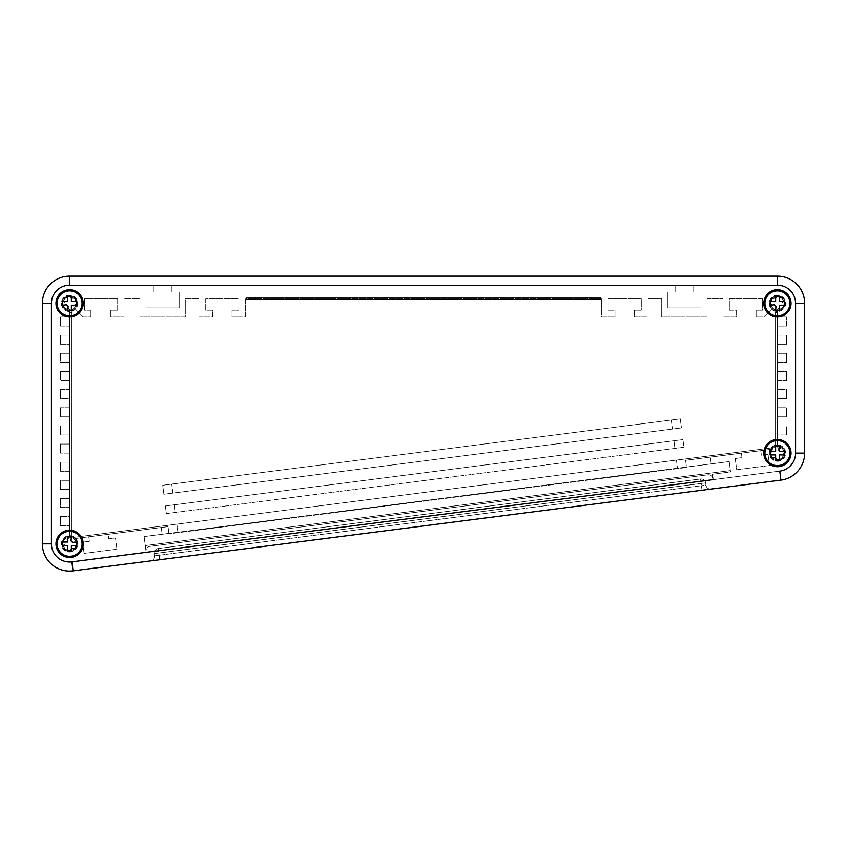 <?xml version="1.0" encoding="UTF-8"?>
<svg xmlns="http://www.w3.org/2000/svg" width="847" height="847" viewBox="0 0 847 847"><rect width="100%" height="100%" fill="white"/><g stroke="black" fill="none" stroke-linecap="round" stroke-linejoin="round"><path stroke-width="0.64" stroke-dasharray="4.24 3.18" d="M42.35 543.859A27.22 27.22 0 0 0 73.033 570.857L150.671 560.905A4.542 4.542 0 0 0 154.599 555.823L159.098 555.251L158.812 552.996L154.313 553.578L154.599 555.823L154.313 553.578A4.542 4.542 0 0 1 158.23 548.496A4.542 4.542 0 0 0 154.313 553.578A4.542 4.542 0 0 1 158.23 548.496L700.564 478.968L158.23 548.496A4.542 4.542 0 0 0 154.313 553.578L154.599 555.823L154.313 553.578L701.136 483.468L700.564 478.968A4.542 4.542 0 0 1 705.636 482.896A4.542 4.542 0 0 0 700.564 478.968A4.542 4.542 0 0 1 705.636 482.896L701.136 483.468L701.432 485.723L159.098 555.251L159.67 559.751L702.004 490.222L701.432 485.723L705.932 485.14L705.636 482.896L705.932 485.14L701.432 485.723L702.004 490.222L711.004 489.068A4.542 4.542 0 0 1 705.932 485.14A4.542 4.542 0 0 0 711.004 489.068A4.542 4.542 0 0 1 705.932 485.14L705.636 482.896A4.542 4.542 0 0 0 700.564 478.968L158.23 548.496L158.812 552.996L158.23 548.496L700.564 478.968L701.136 483.468L705.636 482.896L705.932 485.14A4.542 4.542 0 0 0 711.004 489.068L780.892 480.111L779.738 471.112A18.147 18.147 0 0 0 795.577 453.103A18.147 18.147 0 0 1 779.738 471.112A18.147 18.147 0 0 0 795.577 453.103L795.577 303.364A18.147 18.147 0 0 0 777.43 285.217A18.147 18.147 0 0 1 795.577 303.364A18.147 18.147 0 0 0 777.43 285.217L69.57 285.217A18.147 18.147 0 0 0 51.423 303.364A18.147 18.147 0 0 1 69.57 285.217A18.147 18.147 0 0 0 51.423 303.364L42.35 303.364L42.35 543.859A27.22 27.22 0 0 0 73.033 570.857L150.671 560.905A4.542 4.542 0 0 0 154.599 555.823A4.542 4.542 0 0 1 150.671 560.905L780.892 480.111A27.22 27.22 0 0 0 804.65 453.103L804.65 303.364A27.22 27.22 0 0 0 777.43 276.143L69.57 276.143A27.22 27.22 0 0 0 42.35 303.364L42.35 543.859L42.35 303.364A27.22 27.22 0 0 1 69.57 276.143L777.43 276.143A27.22 27.22 0 0 1 804.65 303.364L804.65 453.103A27.22 27.22 0 0 1 780.892 480.111L73.033 570.857A27.22 27.22 0 0 1 42.35 543.859L51.423 543.859L51.423 303.364L51.423 543.859A18.147 18.147 0 0 0 71.879 561.857A18.147 18.147 0 0 1 51.423 543.859A18.147 18.147 0 0 0 71.879 561.857L146.139 552.339L71.879 561.857L146.139 552.339L146.033 551.439A4.542 4.542 0 0 1 149.951 546.357A4.542 4.542 0 0 0 146.033 551.439A4.542 4.542 0 0 1 149.951 546.357A4.542 4.542 0 0 0 146.033 551.439L146.139 552.339L146.033 551.439L146.139 552.339L71.879 561.857A18.147 18.147 0 0 1 51.423 543.859A18.147 18.147 0 0 0 71.879 561.857A18.147 18.147 0 0 1 51.423 543.859L51.423 303.364A18.147 18.147 0 0 1 69.57 285.217L153.296 285.217L153.296 292.024L146.033 292.024L146.033 307.906L179.151 307.906L179.151 292.024L171.899 292.024L171.899 285.217L675.101 285.217L675.101 292.024L667.849 292.024L667.849 307.906L700.967 307.906L700.967 292.024L693.704 292.024L693.704 285.217L777.43 285.217A18.147 18.147 0 0 1 795.577 303.364L795.577 453.103A18.147 18.147 0 0 1 779.738 471.112L713.227 479.635L712.539 474.235L730.538 471.927L729.214 461.573L711.205 463.881L710.347 457.126L741.4 453.145L741.972 457.645L735.228 458.513L736.668 469.767L769.521 465.554L768.081 454.299L761.326 455.167L760.754 450.668L772.962 449.101A2.266 2.266 0 0 1 770.675 452.234A6.808 6.808 0 0 0 772.93 458.216A2.266 2.266 0 0 1 776.847 459.889A6.808 6.808 0 0 0 782.723 457.369A2.266 2.266 0 0 1 784.227 453.399A6.808 6.808 0 0 0 781.463 447.629A2.266 2.266 0 0 1 777.43 446.21L777.43 434.956L786.503 434.956L786.503 425.882L777.43 425.882L777.43 416.809L786.503 416.809L786.503 407.725L777.43 407.725L777.43 398.651L786.503 398.651L786.503 389.578L777.43 389.578L777.43 380.504L786.503 380.504L786.503 371.431L777.43 371.431L777.43 362.357L786.503 362.357L786.503 353.284L777.43 353.284L777.43 344.2L786.503 344.2L786.503 335.126L777.43 335.126L777.43 326.053L786.503 326.053L786.503 316.979L777.43 316.979L777.43 310.267A2.266 2.266 0 0 1 781.463 308.848A6.808 6.808 0 0 0 784.227 303.025A2.266 2.266 0 0 1 782.692 299.055A6.808 6.808 0 0 0 776.741 296.598A2.266 2.266 0 0 1 772.856 298.313A6.808 6.808 0 0 0 770.696 304.38A2.266 2.266 0 0 1 772.549 308.244L763.814 316.979L756.096 316.979L756.096 310.171L762.448 310.171L762.448 298.832L729.331 298.832L729.331 310.171L736.583 310.171L736.583 316.979L722.978 316.979L722.978 298.832L707.097 298.832L707.097 316.979L661.719 316.979L661.719 298.832L648.103 298.832L648.103 316.979L634.498 316.979L634.498 310.171L641.295 310.171L641.295 298.832L608.178 298.832L608.178 310.171L614.986 310.171L614.986 316.979L601.37 316.979L601.37 298.832L245.63 298.832L245.63 316.979L232.014 316.979L232.014 310.171L238.822 310.171L238.822 298.832L205.705 298.832L205.705 310.171L212.502 310.171L212.502 316.979L198.897 316.979L198.897 298.832L185.281 298.832L185.281 316.979L139.903 316.979L139.903 298.832L124.022 298.832L124.022 316.979L110.417 316.979L110.417 310.171L117.669 310.171L117.669 298.832L84.552 298.832L84.552 310.171L90.904 310.171L90.904 316.979L83.186 316.979L74.451 308.244A2.266 2.266 0 0 1 76.304 304.38A6.808 6.808 0 0 0 74.144 298.313A2.266 2.266 0 0 1 70.259 296.598A6.808 6.808 0 0 0 64.308 299.055A2.266 2.266 0 0 1 62.773 303.025A6.808 6.808 0 0 0 65.537 308.848A2.266 2.266 0 0 1 69.57 310.267L69.57 316.979L60.497 316.979L60.497 326.053L69.57 326.053L69.57 335.126L60.497 335.126L60.497 344.2L69.57 344.2L69.57 353.284L60.497 353.284L60.497 362.357L69.57 362.357L69.57 371.431L60.497 371.431L60.497 380.504L69.57 380.504L69.57 389.578L60.497 389.578L60.497 398.651L69.57 398.651L69.57 407.725L60.497 407.725L60.497 416.809L69.57 416.809L69.57 425.882L60.497 425.882L60.497 434.956L69.57 434.956L69.57 444.029L60.497 444.029L60.497 453.103L69.57 453.103L69.57 462.176L60.497 462.176L60.497 471.25L69.57 471.25L69.57 480.334L60.497 480.334L60.497 489.407L69.57 489.407L69.57 498.481L60.497 498.481L60.497 507.554L69.57 507.554L69.57 516.628L60.497 516.628L60.497 525.701L69.57 525.701L69.57 536.956A2.266 2.266 0 0 1 65.537 538.374A6.808 6.808 0 0 0 62.773 544.145A2.266 2.266 0 0 1 64.277 548.125A6.808 6.808 0 0 0 70.153 550.635A2.266 2.266 0 0 1 74.07 548.972A6.808 6.808 0 0 0 76.325 542.991A2.266 2.266 0 0 1 73.869 540.968A2.266 2.266 0 0 1 75.838 538.48L88.797 536.818L89.38 541.318L82.625 542.186L84.065 553.43L116.928 549.216L115.478 537.972L108.734 538.83L108.151 534.33L161.258 527.522L162.126 534.277L144.128 536.585L146.139 552.339L71.879 561.857L146.139 552.339L144.128 536.585L162.126 534.277L161.258 527.522L108.151 534.33L108.734 538.83L115.478 537.972L116.928 549.216L84.065 553.43L82.625 542.186L89.38 541.318L88.797 536.818L75.838 538.48A2.266 2.266 0 0 0 73.869 540.968A2.266 2.266 0 0 0 76.325 542.991A6.808 6.808 0 0 1 74.07 548.972A2.266 2.266 0 0 0 70.153 550.635A6.808 6.808 0 0 1 64.277 548.125A2.266 2.266 0 0 0 62.773 544.145A6.808 6.808 0 0 1 65.537 538.374A2.266 2.266 0 0 0 69.57 536.956L69.57 525.701L60.497 525.701L60.497 516.628L69.57 516.628L69.57 507.554L60.497 507.554L60.497 498.481L69.57 498.481L69.57 489.407L60.497 489.407L60.497 480.334L69.57 480.334L69.57 471.25L60.497 471.25L60.497 462.176L69.57 462.176L69.57 453.103L60.497 453.103L60.497 444.029L69.57 444.029L69.57 434.956L60.497 434.956L60.497 425.882L69.57 425.882L69.57 416.809L60.497 416.809L60.497 407.725L69.57 407.725L69.57 398.651L60.497 398.651L60.497 389.578L69.57 389.578L69.57 380.504L60.497 380.504L60.497 371.431L69.57 371.431L69.57 362.357L60.497 362.357L60.497 353.284L69.57 353.284L69.57 344.2L60.497 344.2L60.497 335.126L69.57 335.126L69.57 326.053L60.497 326.053L60.497 316.979L69.57 316.979L69.57 310.267A2.266 2.266 0 0 0 65.537 308.848A6.808 6.808 0 0 1 62.773 303.025A2.266 2.266 0 0 0 64.308 299.055A6.808 6.808 0 0 1 70.259 296.598A2.266 2.266 0 0 0 74.144 298.313A6.808 6.808 0 0 1 76.304 304.38A2.266 2.266 0 0 0 74.451 308.244L83.186 316.979L90.904 316.979L90.904 310.171L84.552 310.171L84.552 298.832L117.669 298.832L117.669 310.171L110.417 310.171L110.417 316.979L124.022 316.979L124.022 298.832L139.903 298.832L139.903 316.979L185.281 316.979L185.281 298.832L198.897 298.832L198.897 316.979L212.502 316.979L212.502 310.171L205.705 310.171L205.705 298.832L238.822 298.832L238.822 310.171L232.014 310.171L232.014 316.979L245.63 316.979L245.63 298.832L601.37 298.832L601.37 316.979L614.986 316.979L614.986 310.171L608.178 310.171L608.178 298.832L641.295 298.832L641.295 310.171L634.498 310.171L634.498 316.979L648.103 316.979L648.103 298.832L661.719 298.832L661.719 316.979L707.097 316.979L707.097 298.832L722.978 298.832L722.978 316.979L736.583 316.979L736.583 310.171L729.331 310.171L729.331 298.832L762.448 298.832L762.448 310.171L756.096 310.171L756.096 316.979L763.814 316.979L772.549 308.244A2.266 2.266 0 0 0 770.696 304.38A6.808 6.808 0 0 1 772.856 298.313A2.266 2.266 0 0 0 776.741 296.598A6.808 6.808 0 0 1 782.692 299.055A2.266 2.266 0 0 0 784.227 303.025A6.808 6.808 0 0 1 781.463 308.848A2.266 2.266 0 0 0 777.43 310.267L777.43 316.979L786.503 316.979L786.503 326.053L777.43 326.053L777.43 335.126L786.503 335.126L786.503 344.2L777.43 344.2L777.43 353.284L786.503 353.284L786.503 362.357L777.43 362.357L777.43 371.431L786.503 371.431L786.503 380.504L777.43 380.504L777.43 389.578L786.503 389.578L786.503 398.651L777.43 398.651L777.43 407.725L786.503 407.725L786.503 416.809L777.43 416.809L777.43 425.882L786.503 425.882L786.503 434.956L777.43 434.956L777.43 446.21A2.266 2.266 0 0 0 781.463 447.629A6.808 6.808 0 0 1 784.227 453.399A2.266 2.266 0 0 0 782.723 457.369A6.808 6.808 0 0 1 776.847 459.889A2.266 2.266 0 0 0 772.93 458.216A6.808 6.808 0 0 1 770.675 452.234A2.266 2.266 0 0 0 772.962 449.101L760.754 450.668L761.326 455.167L768.081 454.299L769.521 465.554L736.668 469.767L735.228 458.513L741.972 457.645L741.4 453.145L710.347 457.126L711.205 463.881L729.214 461.573L730.538 471.927L712.539 474.235L713.11 478.735A4.542 4.542 0 0 0 708.039 474.807L149.951 546.357L708.039 474.807A4.542 4.542 0 0 1 713.11 478.735A4.542 4.542 0 0 0 708.039 474.807L149.951 546.357L708.039 474.807A4.542 4.542 0 0 1 713.11 478.735L713.227 479.635L713.11 478.735L713.227 479.635L779.738 471.112A18.147 18.147 0 0 0 795.577 453.103L795.577 303.364A18.147 18.147 0 0 0 777.43 285.217L693.704 285.217L693.704 292.024L700.967 292.024L700.967 307.906L667.849 307.906L667.849 292.024L675.101 292.024L675.101 285.217L171.899 285.217L171.899 292.024L179.151 292.024L179.151 307.906L146.033 307.906L146.033 292.024L153.296 292.024L153.296 285.217L69.57 285.217A18.147 18.147 0 0 0 51.423 303.364A18.147 18.147 0 0 1 69.57 285.217L777.43 285.217A18.147 18.147 0 0 1 795.577 303.364L795.577 453.103A18.147 18.147 0 0 1 779.738 471.112L713.227 479.635M729.214 461.573L144.128 536.585L729.214 461.573L730.368 470.572L729.214 461.573M145.282 545.584L730.368 470.572L145.282 545.584L144.128 536.585L145.282 545.584M791.034 303.364A13.616 13.616 0 0 0 770.622 291.58A13.616 13.616 0 0 0 770.622 315.158A13.616 13.616 0 0 0 791.034 303.364M784.915 303.364A7.485 7.485 0 0 1 773.682 309.854A7.485 7.485 0 0 1 773.682 296.884A7.485 7.485 0 0 1 784.915 303.364A7.485 7.485 0 0 1 777.43 310.849A7.485 7.485 0 0 1 769.934 303.364A7.485 7.485 0 0 1 777.43 295.878A7.485 7.485 0 0 1 784.915 303.364A7.485 7.485 0 0 0 773.682 296.884A7.485 7.485 0 0 0 773.682 309.854A7.485 7.485 0 0 0 784.915 303.364A7.485 7.485 0 0 0 777.43 295.878A7.485 7.485 0 0 0 769.934 303.364A7.485 7.485 0 0 0 777.43 310.849A7.485 7.485 0 0 0 784.915 303.364M83.186 543.859A13.616 13.616 0 0 0 62.773 532.064A13.616 13.616 0 0 0 62.773 555.643A13.616 13.616 0 0 0 83.186 543.859M77.066 543.859A7.485 7.485 0 0 1 65.833 550.338A7.485 7.485 0 0 1 65.833 537.369A7.485 7.485 0 0 1 77.066 543.859A7.485 7.485 0 0 1 69.57 551.344A7.485 7.485 0 0 1 62.085 543.859A7.485 7.485 0 0 1 74.907 538.597A7.485 7.485 0 0 1 77.066 543.859A7.485 7.485 0 0 0 65.833 537.369A7.485 7.485 0 0 0 65.833 550.338A7.485 7.485 0 0 0 74.907 538.597L168.013 526.665L74.907 538.597A7.485 7.485 0 0 0 73.403 537.422L772.104 447.841A7.485 7.485 0 0 1 784.915 453.103A7.485 7.485 0 0 1 773.682 459.593A7.485 7.485 0 0 1 773.682 446.623A7.485 7.485 0 0 1 784.915 453.103A7.485 7.485 0 0 1 775.492 460.334A7.485 7.485 0 0 1 772.104 447.841L167.844 525.309L168.934 533.864L167.844 525.309L73.403 537.422A7.485 7.485 0 0 0 71.847 536.723L71.847 312.437L69.57 312.437L69.57 536.363L69.57 312.437L71.847 312.437L71.847 536.723A7.485 7.485 0 0 0 62.085 543.859A7.485 7.485 0 0 0 69.57 551.344A7.485 7.485 0 0 0 77.066 543.859M83.186 303.364A13.616 13.616 0 0 0 62.773 291.58A13.616 13.616 0 0 0 62.773 315.158A13.616 13.616 0 0 0 83.186 303.364M77.066 303.364A7.485 7.485 0 0 1 65.833 309.854A7.485 7.485 0 0 1 65.833 296.884A7.485 7.485 0 0 1 77.066 303.364A7.485 7.485 0 0 1 69.57 310.849A7.485 7.485 0 0 1 62.085 303.364A7.485 7.485 0 0 1 69.57 295.878A7.485 7.485 0 0 1 77.066 303.364A7.485 7.485 0 0 0 65.833 296.884A7.485 7.485 0 0 0 65.833 309.854A7.485 7.485 0 0 0 77.066 303.364A7.485 7.485 0 0 0 69.57 295.878A7.485 7.485 0 0 0 62.085 303.364A7.485 7.485 0 0 0 69.57 310.849A7.485 7.485 0 0 0 77.066 303.364M791.034 453.103A13.616 13.616 0 0 0 770.622 441.319A13.616 13.616 0 0 0 770.622 464.897A13.616 13.616 0 0 0 791.034 453.103M775.153 312.437L775.153 445.967L775.153 312.437L777.43 312.437L777.43 445.617L777.43 312.437L775.153 312.437L777.43 312.437L777.43 445.617A7.485 7.485 0 0 0 770.939 449.365L685.594 460.302L685.414 458.958L685.594 460.302L770.939 449.365A7.485 7.485 0 0 0 775.492 460.334A7.485 7.485 0 0 0 784.915 453.103A7.485 7.485 0 0 0 773.682 446.623A7.485 7.485 0 0 0 773.682 459.593A7.485 7.485 0 0 0 784.915 453.103A7.485 7.485 0 0 0 777.43 445.617L777.43 312.437L775.153 312.437L775.153 445.967L775.153 312.437M600.459 297.466L600.459 299.732L246.541 299.732L246.541 297.466L600.459 297.466L246.541 297.466L246.541 299.732L600.459 299.732L600.459 297.466L246.541 297.466L600.459 297.466L600.459 299.732L246.541 299.732L246.541 297.466L246.541 299.732L600.459 299.732L600.459 297.466M682.936 439.604L683.921 447.248L166.34 513.61L165.356 505.955L682.936 439.604L165.356 505.955L166.34 513.61L683.921 447.248L682.936 439.604L683.921 447.248L166.34 513.61L683.921 447.248L682.936 439.604L165.356 505.955L682.936 439.604M680.279 418.894L681.433 427.894L163.863 494.256L162.709 485.257L680.279 418.894L171.708 484.103L162.709 485.257L163.863 494.256L681.433 427.894L680.279 418.894L681.433 427.894L163.863 494.256L681.433 427.894L680.279 418.894L162.709 485.257L680.279 418.894M685.594 460.302L686.515 467.502L168.934 533.864L686.515 467.502L685.594 460.302L770.939 449.365L685.594 460.302L686.515 467.502L168.934 533.864L686.515 467.502L685.594 460.302M71.847 312.437L71.847 536.723L71.847 312.437L69.57 312.437L69.57 536.363L69.57 312.437L71.847 312.437M73.403 537.422L772.104 447.841L73.403 537.422M168.013 526.665L74.907 538.597L168.013 526.665L168.934 533.864L168.013 526.665M163.863 494.256L162.709 485.257L163.863 494.256M166.34 513.61L165.356 505.955L166.34 513.61M780.892 480.111A27.22 27.22 0 0 0 804.65 453.103L804.65 303.364A27.22 27.22 0 0 0 777.43 276.143L69.57 276.143L69.57 285.217A18.147 18.147 0 0 0 51.423 303.364L51.423 543.859A18.147 18.147 0 0 0 71.879 561.857L73.033 570.857M159.67 559.751L150.671 560.905A4.542 4.542 0 0 0 154.599 555.823L701.432 485.723L701.136 483.468L158.812 552.996L159.67 559.751M804.65 453.103L795.577 453.103L795.577 303.364A18.147 18.147 0 0 0 777.43 285.217L69.57 285.217M71.392 536.596L71.01 540.947L71.392 536.596L67.76 536.596L67.76 542.038L62.318 542.038L62.318 545.669L67.76 545.669L67.76 551.111L71.392 551.111L71.392 545.669L76.833 545.669L76.833 542.038L72.482 542.419L71.01 540.947L72.482 542.419L76.833 542.038L76.833 545.669L71.392 545.669L71.392 551.111L67.76 551.111L67.76 545.669L62.318 545.669L62.318 542.038L67.76 542.038L67.76 536.596L71.392 536.596L71.392 542.038L76.833 542.038L76.833 545.669L71.392 545.669L71.392 551.111L67.76 551.111L67.76 545.669L62.318 545.669L62.318 542.038L67.76 542.038L67.76 536.596L71.392 536.596M82.053 543.859A12.483 12.483 0 0 0 63.334 533.049A12.483 12.483 0 0 0 63.334 554.658A12.483 12.483 0 0 0 82.053 543.859A12.483 12.483 0 0 0 63.334 533.049A12.483 12.483 0 0 0 63.334 554.658A12.483 12.483 0 0 0 82.053 543.859A12.483 12.483 0 0 0 63.334 533.049A12.483 12.483 0 0 0 63.334 554.658A12.483 12.483 0 0 0 82.053 543.859M76.156 543.859A6.575 6.575 0 0 0 66.288 538.152A6.575 6.575 0 0 0 66.288 549.555A6.575 6.575 0 0 0 76.156 543.859A6.575 6.575 0 0 0 66.288 538.152A6.575 6.575 0 0 0 66.288 549.555A6.575 6.575 0 0 0 76.156 543.859A6.575 6.575 0 0 0 66.288 538.152A6.575 6.575 0 0 0 66.288 549.555A6.575 6.575 0 0 0 76.156 543.859A6.575 6.575 0 0 0 66.288 538.152A6.575 6.575 0 0 0 66.288 549.555A6.575 6.575 0 0 0 76.156 543.859M67.76 310.627L68.141 306.275L67.76 310.627L71.392 310.627L71.392 305.185L76.833 305.185L76.833 301.553L71.392 301.553L71.392 296.111L67.76 296.111L67.76 301.553L62.318 301.553L62.318 305.185L66.669 304.804L68.141 306.275L66.669 304.804L62.318 305.185L62.318 301.553L67.76 301.553L67.76 296.111L71.392 296.111L71.392 301.553L76.833 301.553L76.833 305.185L71.392 305.185L71.392 310.627L67.76 310.627L67.76 305.185L62.318 305.185L62.318 301.553L67.76 301.553L67.76 296.111L71.392 296.111L71.392 301.553L76.833 301.553L76.833 305.185L71.392 305.185L71.392 310.627L67.76 310.627M57.098 303.364A12.483 12.483 0 0 0 75.817 314.173A12.483 12.483 0 0 0 75.817 292.564A12.483 12.483 0 0 0 57.098 303.364A12.483 12.483 0 0 0 75.817 314.173A12.483 12.483 0 0 0 75.817 292.564A12.483 12.483 0 0 0 57.098 303.364A12.483 12.483 0 0 0 75.817 314.173A12.483 12.483 0 0 0 75.817 292.564A12.483 12.483 0 0 0 57.098 303.364M62.996 303.364A6.575 6.575 0 0 0 72.863 309.06A6.575 6.575 0 0 0 72.863 297.668A6.575 6.575 0 0 0 62.996 303.364A6.575 6.575 0 0 0 72.863 309.06A6.575 6.575 0 0 0 72.863 297.668A6.575 6.575 0 0 0 62.996 303.364A6.575 6.575 0 0 0 72.863 309.06A6.575 6.575 0 0 0 72.863 297.668A6.575 6.575 0 0 0 62.996 303.364A6.575 6.575 0 0 0 72.863 309.06A6.575 6.575 0 0 0 72.863 297.668A6.575 6.575 0 0 0 62.996 303.364M779.24 445.84L778.859 450.202L779.24 445.84L775.608 445.84L775.608 451.292L770.167 451.292L770.167 454.924L775.608 454.924L775.608 460.366L779.24 460.366L779.24 454.924L784.682 454.924L784.682 451.292L780.331 451.673L778.859 450.202L780.331 451.673L784.682 451.292L784.682 454.924L779.24 454.924L779.24 460.366L775.608 460.366L775.608 454.924L770.167 454.924L770.167 451.292L775.608 451.292L775.608 445.84L779.24 445.84L779.24 451.292L784.682 451.292L784.682 454.924L779.24 454.924L779.24 460.366L775.608 460.366L775.608 454.924L770.167 454.924L770.167 451.292L775.608 451.292L775.608 445.84L779.24 445.84M789.902 453.103A12.483 12.483 0 0 0 771.183 442.293A12.483 12.483 0 0 0 771.183 463.912A12.483 12.483 0 0 0 789.902 453.103A12.483 12.483 0 0 0 771.183 442.293A12.483 12.483 0 0 0 771.183 463.912A12.483 12.483 0 0 0 789.902 453.103A12.483 12.483 0 0 0 771.183 442.293A12.483 12.483 0 0 0 771.183 463.912A12.483 12.483 0 0 0 789.902 453.103M784.004 453.103A6.575 6.575 0 0 0 774.137 447.407A6.575 6.575 0 0 0 774.137 458.799A6.575 6.575 0 0 0 784.004 453.103A6.575 6.575 0 0 0 774.137 447.407A6.575 6.575 0 0 0 774.137 458.799A6.575 6.575 0 0 0 784.004 453.103A6.575 6.575 0 0 0 774.137 447.407A6.575 6.575 0 0 0 774.137 458.799A6.575 6.575 0 0 0 784.004 453.103A6.575 6.575 0 0 0 774.137 447.407A6.575 6.575 0 0 0 774.137 458.799A6.575 6.575 0 0 0 784.004 453.103M775.608 310.627L775.99 306.275L775.608 310.627L779.24 310.627L779.24 305.185L784.682 305.185L784.682 301.553L779.24 301.553L779.24 296.111L775.608 296.111L775.608 301.553L770.167 301.553L770.167 305.185L774.518 304.804L775.99 306.275L774.518 304.804L770.167 305.185L770.167 301.553L775.608 301.553L775.608 296.111L779.24 296.111L779.24 301.553L784.682 301.553L784.682 305.185L779.24 305.185L779.24 310.627L775.608 310.627L775.608 305.185L770.167 305.185L770.167 301.553L775.608 301.553L775.608 296.111L779.24 296.111L779.24 301.553L784.682 301.553L784.682 305.185L779.24 305.185L779.24 310.627L775.608 310.627M764.947 303.364A12.483 12.483 0 0 0 783.666 314.173A12.483 12.483 0 0 0 783.666 292.564A12.483 12.483 0 0 0 764.947 303.364A12.483 12.483 0 0 0 783.666 314.173A12.483 12.483 0 0 0 783.666 292.564A12.483 12.483 0 0 0 764.947 303.364A12.483 12.483 0 0 0 783.666 314.173A12.483 12.483 0 0 0 783.666 292.564A12.483 12.483 0 0 0 764.947 303.364M770.844 303.364A6.575 6.575 0 0 0 780.712 309.06A6.575 6.575 0 0 0 780.712 297.668A6.575 6.575 0 0 0 770.844 303.364A6.575 6.575 0 0 0 780.712 309.06A6.575 6.575 0 0 0 780.712 297.668A6.575 6.575 0 0 0 770.844 303.364A6.575 6.575 0 0 0 780.712 309.06A6.575 6.575 0 0 0 780.712 297.668A6.575 6.575 0 0 0 770.844 303.364A6.575 6.575 0 0 0 780.712 309.06A6.575 6.575 0 0 0 780.712 297.668A6.575 6.575 0 0 0 770.844 303.364M255.614 299.732L255.614 297.466L255.614 299.732M591.386 297.466L591.386 299.732L591.386 297.466M172.862 493.102L171.708 484.103L172.862 493.102M671.279 420.048L672.433 429.048L671.279 420.048M175.34 512.456L174.355 504.801L175.34 512.456M673.937 440.758L674.911 448.402L673.937 440.758M177.934 532.71L176.843 524.155L177.934 532.71M676.414 460.112L677.515 468.656L676.414 460.112M777.43 276.143L777.43 285.217M804.65 303.364L795.577 303.364L795.577 453.103A18.147 18.147 0 0 1 779.738 471.112L71.879 561.857M77.744 543.859A8.174 8.174 0 0 0 65.484 536.776A8.174 8.174 0 0 0 65.484 550.931A8.174 8.174 0 0 0 77.744 543.859A8.174 8.174 0 0 0 65.484 536.776A8.174 8.174 0 0 0 65.484 550.931A8.174 8.174 0 0 0 77.744 543.859M61.397 303.364A8.174 8.174 0 0 0 73.657 310.447A8.174 8.174 0 0 0 73.657 296.291A8.174 8.174 0 0 0 61.397 303.364A8.174 8.174 0 0 0 73.657 310.447A8.174 8.174 0 0 0 73.657 296.291A8.174 8.174 0 0 0 61.397 303.364M785.603 453.103A8.174 8.174 0 0 0 773.343 446.03A8.174 8.174 0 0 0 773.343 460.186A8.174 8.174 0 0 0 785.603 453.103A8.174 8.174 0 0 0 773.343 446.03A8.174 8.174 0 0 0 773.343 460.186A8.174 8.174 0 0 0 785.603 453.103M769.256 303.364A8.174 8.174 0 0 0 781.516 310.447A8.174 8.174 0 0 0 781.516 296.291A8.174 8.174 0 0 0 769.256 303.364A8.174 8.174 0 0 0 781.516 310.447A8.174 8.174 0 0 0 781.516 296.291A8.174 8.174 0 0 0 769.256 303.364"/><path stroke-width="1.27" d="M69.57 285.217L69.57 276.143A27.22 27.22 0 0 0 42.35 303.364L51.423 303.364L51.423 543.859L51.423 303.364A18.147 18.147 0 0 1 69.57 285.217L777.43 285.217A18.147 18.147 0 0 1 795.577 303.364L795.577 453.103A18.147 18.147 0 0 1 779.738 471.112L780.892 480.111A27.22 27.22 0 0 0 804.65 453.103L804.65 303.364A27.22 27.22 0 0 0 777.43 276.143L69.57 276.143A27.22 27.22 0 0 0 42.35 303.364L42.35 543.859A27.22 27.22 0 0 0 73.033 570.857L780.892 480.111M713.227 479.635L71.879 561.857A18.147 18.147 0 0 1 51.423 543.859L42.35 543.859M83.186 543.859A13.616 13.616 0 0 1 62.773 555.643A13.616 13.616 0 0 1 62.773 532.064A13.616 13.616 0 0 1 83.186 543.859M791.034 453.103A13.616 13.616 0 0 1 770.622 464.897A13.616 13.616 0 0 1 770.622 441.319A13.616 13.616 0 0 1 791.034 453.103M791.034 303.364A13.616 13.616 0 0 1 770.622 315.158A13.616 13.616 0 0 1 770.622 291.58A13.616 13.616 0 0 1 791.034 303.364M83.186 303.364A13.616 13.616 0 0 1 62.773 315.158A13.616 13.616 0 0 1 62.773 291.58A13.616 13.616 0 0 1 83.186 303.364M71.01 540.947L71.392 536.596L67.76 536.596L67.76 542.038L62.318 542.038L62.318 545.669L67.76 545.669L67.76 551.111L71.392 551.111L71.392 545.669L76.833 545.669L76.833 542.038L72.482 542.419L71.01 540.947M82.053 543.859A12.483 12.483 0 0 0 63.334 533.049A12.483 12.483 0 0 0 63.334 554.658A12.483 12.483 0 0 0 82.053 543.859M68.141 306.275L67.76 310.627L71.392 310.627L71.392 305.185L76.833 305.185L76.833 301.553L71.392 301.553L71.392 296.111L67.76 296.111L67.76 301.553L62.318 301.553L62.318 305.185L66.669 304.804L68.141 306.275M57.098 303.364A12.483 12.483 0 0 0 75.817 314.173A12.483 12.483 0 0 0 75.817 292.564A12.483 12.483 0 0 0 57.098 303.364M778.859 450.202L779.24 445.84L775.608 445.84L775.608 451.292L770.167 451.292L770.167 454.924L775.608 454.924L775.608 460.366L779.24 460.366L779.24 454.924L784.682 454.924L784.682 451.292L780.331 451.673L778.859 450.202M789.902 453.103A12.483 12.483 0 0 0 771.183 442.293A12.483 12.483 0 0 0 771.183 463.912A12.483 12.483 0 0 0 789.902 453.103M775.99 306.275L775.608 310.627L779.24 310.627L779.24 305.185L784.682 305.185L784.682 301.553L779.24 301.553L779.24 296.111L775.608 296.111L775.608 301.553L770.167 301.553L770.167 305.185L774.518 304.804L775.99 306.275M764.947 303.364A12.483 12.483 0 0 0 783.666 314.173A12.483 12.483 0 0 0 783.666 292.564A12.483 12.483 0 0 0 764.947 303.364M804.65 453.103L795.577 453.103L795.577 303.364L804.65 303.364M777.43 276.143L777.43 285.217M73.033 570.857L71.879 561.857"/></g></svg>

